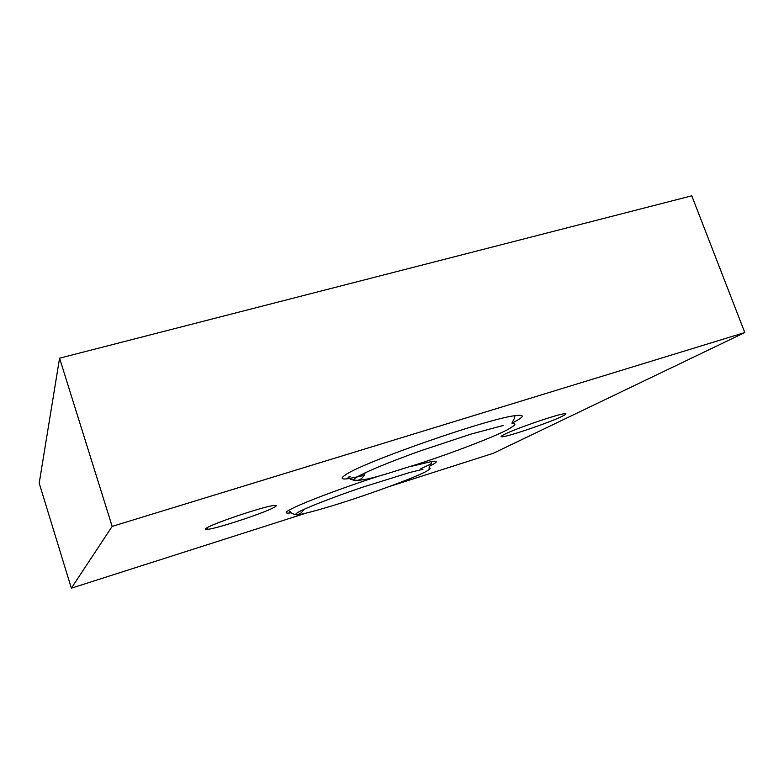 <?xml version="1.0" encoding="UTF-8"?>
<svg xmlns="http://www.w3.org/2000/svg" width="784" height="784" viewBox="0 0 784 784"><rect width="100%" height="100%" fill="white"/><g stroke="black" fill="none" stroke-linecap="round" stroke-linejoin="round"><path stroke-width="1.18" d="M389.873 486.354L493.332 453.279L744.8 332.553L691.782 195.814L59.574 358.18L39.2 483.169L71.354 588.186L306.181 513.108M59.574 358.18L112.151 526.397L71.354 588.186M744.8 332.553L112.151 526.397M275.36 506.631C276.899 505.582 276.438 505.21 273.969 505.494C263.649 506.337 209.769 524.555 205.986 528.485C204.996 529.298 205.545 529.582 207.652 529.337C218.138 528.406 269.118 511.295 275.36 506.631M562.344 416.216C566.479 414.187 567.087 413.364 564.166 413.746C556.238 414.589 514.088 429.211 503.975 434.61C500.555 436.365 500.182 437.07 502.828 436.717C510.717 435.835 550.535 422.135 562.344 416.216M381.641 475.212C341.53 487.942 296.401 505.19 288.306 510.639C285.102 512.687 285.572 513.471 289.727 512.971L290.57 512.863M301.389 510.59L303.496 510.061M431.406 465.226C437.59 461.982 437.884 460.698 432.298 461.384L410.551 466.5M513.785 422.233C524.604 416.549 525.025 414.364 515.029 415.667C488.011 418.597 362.796 462.364 345.793 474.683C340.178 478.309 341.03 479.641 348.361 478.681L364.188 475.418M431.945 461.433L428.995 468.058C431.337 467.783 430.249 468.999 425.732 471.713C412.884 478.289 373.752 492.705 340.854 503.112C322.273 509.002 306.593 513.177 301.624 514.137C297.812 515.666 293.745 514.853 289.423 511.697L290.325 511.58M420.822 468.724L431.445 463.726M348.841 477.995L346.205 478.916M514.725 415.716C515.441 418.999 509.855 424.075 512.961 423.723C516.842 423.389 514.941 425.428 507.258 429.857C491.441 437.942 453.671 452.358 418.842 463.805C384.856 473.967 354.378 486.139 348.057 477.162L350.242 476.839M361.875 474.398L364.923 473.654M207.133 527.74L207.652 529.337M502.377 435.473L502.828 436.717M303.771 509.463C301.879 512.658 299.86 514.314 297.734 514.431C295.225 514.725 295.245 514.079 297.793 512.501C304.594 508.336 332.347 497.458 362.953 487.089L409.826 472.458L422.948 469.263M365.158 472.801C363.511 477.358 360.846 479.886 357.151 480.406C352.516 480.945 352.496 479.818 357.073 476.995C367.373 471.115 388.59 462.364 420.743 450.751L471.145 434.052L503.103 425.526"/></g></svg>
